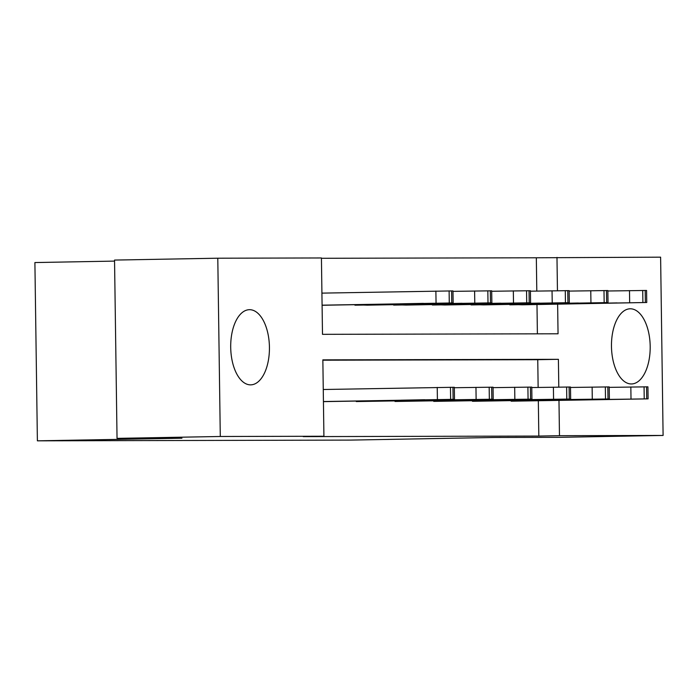 <?xml version="1.0" encoding="UTF-8"?>
<svg xmlns="http://www.w3.org/2000/svg" width="698" height="698" viewBox="0 0 698 698"><rect width="100%" height="100%" fill="white"/><g stroke="black" fill="none" stroke-linecap="round" stroke-linejoin="round"><path stroke-width="1.05" d="M631.35 383.961A37.587 19.361 -91 0 1 611.474 346.574A37.587 19.361 -91 0 1 630.146 308.795A37.587 19.361 -91 0 1 630.303 308.795A37.587 19.361 -91 0 1 650.187 346.182A37.587 19.361 -91 0 1 631.507 383.961A37.587 19.361 -91 0 1 631.35 383.961M250.591 384.86A37.587 19.361 -91 0 1 230.706 347.473A37.587 19.361 -91 0 1 249.387 309.694A37.587 19.361 -91 0 1 249.544 309.685A37.587 19.361 -91 0 1 269.428 347.072A37.587 19.361 -91 0 1 250.748 384.851A37.587 19.361 -91 0 1 250.591 384.86M114.559 261.104L34.9 262.553L37.387 440.831L350.387 440.098L494.943 437.471L559.848 437.323L663.1 435.447L559.473 435.692L558.976 400.521M37.387 440.831L181.942 438.213L117.037 438.361L114.542 260.075L217.793 258.208L321.429 257.963L322.493 334.333L558.051 333.784L557.632 304.154M536.797 291.066L536.334 257.78L321.429 258.286M536.334 257.78L660.613 257.169L663.1 435.447M117.037 438.361L220.289 436.486L217.793 258.208M472.424 400.87L609.371 398.959L472.433 401.289M394.981 401.053L531.928 399.143L394.989 401.472M323.261 389.501L454.319 387.277L454.485 399.326L323.436 401.638M538.141 387.434L537.757 359.697L322.851 360.194M558.793 387.067L558.4 359.322L322.851 359.871L323.916 436.241L303.264 436.616L538.821 436.067L538.332 400.896M356.259 401.141L493.207 399.23L356.268 401.559M433.702 400.957L570.65 399.047L433.711 401.376M511.145 400.783L648.093 398.863L511.154 401.193M538.821 436.067L559.473 435.692M323.916 436.241L220.289 436.486M557.449 290.7L556.978 257.405M537.39 333.827L536.98 304.529M509.81 304.825L646.749 302.496L522.217 304.799L509.802 304.415M471.089 304.921L608.028 302.592L483.496 304.886L471.08 304.502M432.367 305.009L569.306 302.679L444.774 304.982L432.359 304.59M393.646 305.096L530.585 302.775L406.053 305.07L393.637 304.686M354.924 305.192L491.863 302.862L367.331 305.166L354.916 304.773M322.083 305.174L453.142 302.949L322.083 305.27M537.757 359.697L558.4 359.322M323.427 401.542L454.485 399.326M424.768 399.736L401.202 400.198L424.768 399.736M321.918 293.125L452.967 290.909L453.142 302.949M423.424 303.368L399.858 303.831L423.424 303.368M493.207 399.23L493.041 387.181L454.319 387.73M463.489 399.649L439.923 400.102L463.489 399.649M531.928 399.143L531.763 387.093L493.041 387.643M502.211 399.553L478.645 400.015L502.211 399.553M452.976 291.363L491.689 290.813L491.863 302.862M462.146 303.281L438.58 303.735L462.146 303.281M491.697 291.267L530.41 290.726L530.585 302.775M500.867 303.185L477.301 303.647L500.867 303.185M570.65 399.047L570.484 387.006L531.763 387.547M540.933 399.465L517.366 399.928L540.933 399.465M530.419 291.179L569.132 290.638L569.306 302.679M539.589 303.098L516.023 303.551L539.589 303.098M609.371 398.959L609.206 386.91L570.484 387.46M579.654 399.378L556.088 399.832L579.654 399.378M569.14 291.092L607.853 290.543L608.028 302.592M578.302 303.011L554.744 303.464L578.302 303.011M648.093 398.863L647.919 386.823L609.206 387.364M618.376 399.282L594.809 399.745L618.376 399.282M607.862 290.996L646.575 290.455L646.749 302.496M617.023 302.915L593.466 303.377L617.023 302.915M437.236 387.425L437.402 399.474M450.454 387.268L450.629 399.308M452.941 387.259L453.107 399.308M436.058 303.106L435.884 291.057M451.763 302.941L451.597 290.892M449.276 302.941L449.111 290.9M475.957 387.338L476.123 399.387M489.176 387.172L489.35 399.221M491.662 387.172L491.828 399.212M514.679 387.242L514.845 399.291M527.897 387.085L528.072 399.134M530.384 387.076L530.55 399.125M474.78 303.011L474.605 290.97M490.485 302.845L490.31 290.804M487.998 302.853L487.832 290.804M513.501 302.923L513.327 290.874M529.206 302.757L529.032 290.708M526.72 302.757L526.554 290.717M553.401 387.154L553.566 399.204M566.619 386.997L566.785 399.038M569.106 386.989L569.271 399.038M552.223 302.836L552.048 290.787M567.928 302.662L567.753 290.621M565.441 302.67L565.275 290.621M592.122 387.067L592.288 399.108M605.341 386.901L605.506 398.951M607.827 386.893L607.993 398.942M590.944 302.74L590.77 290.7M606.649 302.574L606.475 290.525M604.163 302.583L603.997 290.534M630.835 386.971L631.009 399.02M644.062 386.814L644.228 398.855M646.549 386.805L646.714 398.855M629.666 302.653L629.491 290.604M645.371 302.487L645.196 290.438M642.884 302.487L642.718 290.447"/></g></svg>
